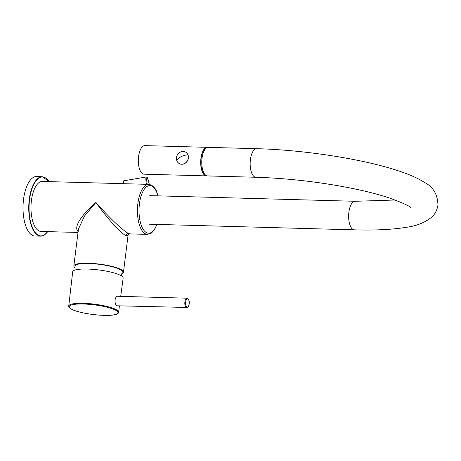 <?xml version="1.0" encoding="UTF-8"?>
<svg xmlns="http://www.w3.org/2000/svg" width="461" height="461" viewBox="0 0 461 461"><rect width="100%" height="100%" fill="white"/><g stroke="black" fill="none" stroke-linecap="round" stroke-linejoin="round"><path stroke-width="0.69" d="M121.946 273.54A25.009 4.967 7.1 0 0 123.473 272.111A25.009 4.967 7.1 0 0 121.243 269.645A25.009 4.967 -172.9 0 0 88.351 263.237A25.009 4.967 -172.9 0 0 73.846 265.928L78.433 229.082L84.472 216.053L95.923 202.437C103.823 213.679 117.567 230.483 125.496 235.479L127.933 233.22C119.923 228.299 104.837 212.746 95.923 202.437C84.375 212.169 72.112 226.973 78.474 231.86M78.013 232.459L41.029 231.439A25.009 10.724 91.6 0 1 38.689 230.765A25.009 10.724 -88.4 0 1 31.406 200.656A25.009 10.724 -88.4 0 1 42.406 181.444L148.857 184.377A25.009 10.724 -88.4 0 0 137.862 203.595A25.009 10.724 -88.4 0 0 140.438 227.648A25.009 10.724 -88.4 0 0 145.14 233.698A25.009 10.724 91.6 0 0 147.48 234.372L129.668 233.883L127.933 233.22M125.496 235.479L128.066 235.26C127.899 234.891 128.435 234.43 129.668 233.883M73.846 265.928A25.009 4.967 -172.9 0 0 74.976 267.685M75.097 270.031L75.022 266.135A23.816 4.731 7.1 0 1 88.207 263.496A23.816 4.731 7.1 0 1 112.824 266.902A23.816 4.731 7.1 0 1 122.286 272.025L121.255 275.776M47.794 231.624L44.319 235.064L42.982 235.738L40.735 236.141L35.036 236.038A29.769 12.77 -88.4 0 1 23.05 210.118A29.769 12.77 -88.4 0 1 33.083 177.571A29.769 12.77 -88.4 0 1 36.678 176.523L42.377 176.736A29.717 12.747 91.6 0 0 39.957 177.18A29.717 12.747 91.6 0 0 38.787 177.779A29.717 12.747 91.6 0 0 28.772 210.268A29.717 12.747 91.6 0 0 40.735 236.141A29.717 12.747 91.6 0 0 42.913 235.75M123.318 183.674A7.146 1.227 -100.2 0 1 123.784 180.804L146.333 176.949A6.944 1.193 -100.2 0 0 146.062 181.818A6.944 1.193 -100.2 0 0 146.448 184.314M117.653 296.152L118.131 296.285C117.555 295.824 116.789 296.239 115.832 297.535C114.316 300.192 115.371 304.531 115.884 304.658L116.869 305.781L187.552 307.47C189.327 306.358 190.595 299.84 186.987 298.186A4.766 2.046 91.6 0 0 186.423 298.353A4.766 2.046 91.6 0 0 184.815 303.551A4.766 2.046 91.6 0 0 186.722 307.706M120.707 296.36L123.15 278.081A25.424 5.048 7.1 0 0 120.88 275.563A25.424 5.048 -172.9 0 0 92.845 269.339A25.424 5.048 -172.9 0 0 72.694 271.794L68.741 306.012C68.337 306.415 69.167 307.418 71.236 309.014C80.704 314.667 118.661 318.384 118.592 312.218L119.439 305.85M117.716 305.804L116.869 305.781M187.95 154.902A6.552 5.786 -61.9 0 0 185.478 152.044A6.552 5.786 -61.9 0 0 179.352 152.689A7.232 7.232 0 0 0 176.436 158.158A6.552 5.786 -61.9 0 0 176.834 160.739A6.552 5.786 -61.9 0 0 179.306 163.597A6.552 5.786 -61.9 0 0 186.227 162.26A6.552 5.786 -61.9 0 0 187.95 154.902A7.232 2.685 159.1 0 0 180.666 156.901A7.232 2.685 -20.9 0 0 176.834 160.739M179.352 163.626A6.552 5.786 -61.9 0 0 179.404 163.655A6.552 5.786 -61.9 0 0 186.325 162.318A6.552 5.786 -61.9 0 0 188.048 154.959A6.552 5.786 -61.9 0 0 185.576 152.101A6.552 5.786 -61.9 0 0 185.524 152.072M207.755 147.399A14.291 6.131 91.6 0 0 207.22 147.33L144.852 145.613A14.291 6.131 91.6 0 0 138.409 158.221A14.291 6.131 91.6 0 0 142.789 173.826A14.291 6.131 91.6 0 0 144.068 174.177L206.43 175.9A14.291 6.131 91.6 0 0 206.972 175.86M207.22 147.33A14.291 6.131 91.6 0 0 200.771 159.944A14.291 6.131 91.6 0 0 205.157 175.543A14.291 6.131 91.6 0 0 206.43 175.9M206.597 147.86A13.813 5.924 91.6 0 0 205.502 148.333A13.813 5.924 91.6 0 0 200.892 162.739A13.813 5.924 91.6 0 0 205.842 175.33M207.508 175.929A14.291 6.131 -88.4 0 1 201.993 158.486A14.291 6.131 91.6 0 1 208.291 147.359L256.679 148.696A14.291 6.131 91.6 0 0 250.381 159.823A14.291 6.131 -88.4 0 0 255.895 177.26L207.508 175.929M49.097 181.628A29.475 12.643 91.6 0 0 40.188 177.416A29.475 12.643 91.6 0 0 39.024 178.015A29.475 12.643 91.6 0 0 29.216 212.717A29.475 12.643 91.6 0 0 43.115 235.519A29.475 12.643 91.6 0 0 44.406 234.868A29.475 12.643 91.6 0 0 47.719 231.624M157.95 195.85A23.816 10.217 91.6 0 0 156.481 191.718A23.816 10.217 91.6 0 0 152.13 186.244A23.816 10.217 91.6 0 0 140.49 198.155A23.816 10.217 91.6 0 0 141.879 226.806A23.816 10.217 91.6 0 0 146.362 232.569A23.816 10.217 91.6 0 0 156.844 224.409M43.046 235.698A29.717 12.747 91.6 0 0 44.216 235.093M147.151 184.331L146.592 178.868L147.411 177.692L149.364 184.417L147.641 177.981L146.333 176.949M118.592 312.218A25.119 4.99 7.1 0 0 116.345 309.734A25.119 4.99 -172.9 0 0 88.65 303.586A25.119 4.99 -172.9 0 0 68.741 306.012M71.443 309.072A24.531 4.869 7.1 0 1 83.481 304.006A24.531 4.869 7.1 0 1 115.746 310.293A24.531 4.869 -172.9 0 1 103.708 315.353A24.531 4.869 -172.9 0 1 71.443 309.072M187.016 298.941A4.166 1.786 91.6 0 0 185.645 304.058A4.166 1.786 91.6 0 0 187.777 306.98A4.166 1.786 91.6 0 0 189.143 301.863A4.166 1.786 91.6 0 0 187.016 298.941M395.256 200.011L355.16 201.284A14.291 6.131 -88.4 0 0 348.856 212.412A14.291 6.131 91.6 0 0 354.371 229.849C375.104 230.425 392.323 229.59 406.026 227.336C416.306 226.069 424.84 222.686 431.634 217.194C434.977 214.279 437.08 210.256 437.95 205.122C437.702 194.64 433.334 187.137 424.84 182.614C418.069 178.274 409.166 174.321 398.137 170.749C363.222 159.051 303.741 149.865 256.679 148.696M158.117 195.85L156.492 191.194C156.175 189.644 154.556 187.639 151.634 185.178L148.857 184.377M123.473 272.111L128.066 235.26M157.022 224.409L154.124 230.223L151.375 233.082L147.48 234.372M49.171 181.634L42.377 176.736M117.129 296.256L186.987 298.186M255.895 177.26C286.707 178.234 317.733 181.732 348.971 187.748C364.109 190.745 377.127 193.995 388.024 197.51C402.482 202.707 410.152 206.182 411.039 207.94L411.005 207.899M148.995 224.19L354.371 229.849M355.16 201.284L149.785 195.625"/></g></svg>
